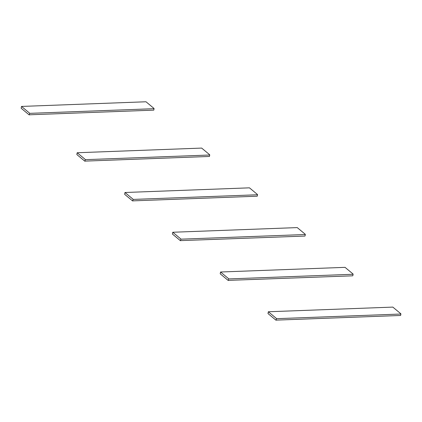 <?xml version="1.0" encoding="UTF-8"?>
<svg xmlns="http://www.w3.org/2000/svg" width="422" height="422" viewBox="0 0 422 422"><rect width="100%" height="100%" fill="white"/><g stroke="black" fill="none" stroke-linecap="round" stroke-linejoin="round"><path stroke-width="0.63" d="M276.141 320.124L400.615 315.466L276.141 320.124L276.421 318.684L400.9 314.026L400.615 315.466M400.9 314.026L276.421 318.684M276.363 318.425L268.35 311.758L392.829 307.1L400.842 313.768M276.009 320.229L267.996 313.562L268.35 311.758M228.349 280.372L352.697 275.814L228.349 280.372L228.629 278.931L353.108 274.268L352.829 275.714M353.108 274.268L228.629 278.931M228.571 278.673L220.558 272.005L345.038 267.348L353.05 274.01M228.218 280.477L220.205 273.809L220.558 272.005M180.558 240.619L304.906 236.062L180.558 240.619L180.843 239.174L305.322 234.516L305.037 235.961M305.322 234.516L180.843 239.174M180.78 238.915L172.772 232.253L297.246 227.595L305.259 234.257M180.426 240.719L172.413 234.057L172.772 232.253M132.766 200.867L257.246 196.204L132.766 200.867L133.051 199.421L257.531 194.764L257.246 196.204M257.531 194.764L133.051 199.421M132.993 199.163L124.981 192.501L249.46 187.837L257.473 194.505M132.64 200.967L124.627 194.305L124.981 192.501M84.98 161.114L209.454 156.451L84.98 161.114L85.26 159.669L209.739 155.011L209.454 156.451M209.739 155.011L85.26 159.669M85.202 159.41L77.189 152.743L201.669 148.085L209.681 154.753M84.848 161.215L76.836 154.547L77.189 152.743M29.303 114.8L153.782 110.137L29.303 114.8L29.582 113.354L154.062 108.697L153.782 110.137M154.062 108.697L29.582 113.354M29.524 113.096L21.511 106.434L145.991 101.771L154.004 108.438M29.171 114.9L21.158 108.232L21.511 106.434"/></g></svg>
